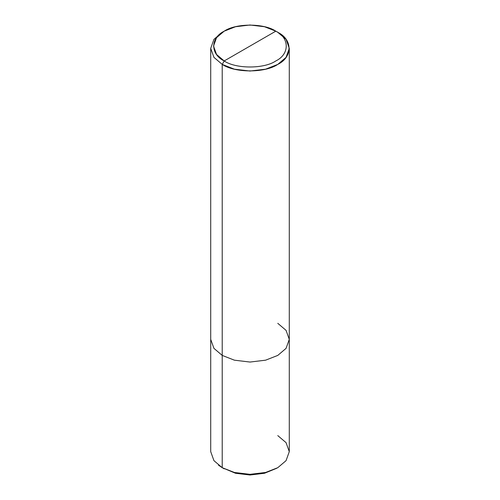<?xml version="1.0" encoding="UTF-8"?>
<svg xmlns="http://www.w3.org/2000/svg" width="500" height="500" viewBox="0 0 500 500"><rect width="100%" height="100%" fill="white"/><g stroke="black" fill="none" stroke-linecap="round" stroke-linejoin="round"><path stroke-width="0.75" d="M218.487 465.194L222.219 467.688L222.219 355.406L213.944 348.375L210.712 339.369L213.944 348.375L222.219 355.406L222.219 64.394L213.944 57.362L210.712 48.356L213.944 39.344L222.219 32.312L213.944 39.344L210.712 48.356L213.944 57.362L222.219 64.394L224.2 60.956C235.812 68.994 264.188 68.994 275.8 60.956C289.713 54.256 289.713 37.875 275.8 31.169L224.2 60.956C210.287 54.256 210.287 37.875 224.2 31.169C235.812 23.138 264.188 23.138 275.8 31.169C289.713 37.875 289.713 54.256 275.8 60.956C264.188 68.994 235.812 68.994 224.2 60.956L275.8 31.169L264.488 26.731L250 25L235.512 26.731L224.2 31.169L216.519 37.7L213.519 46.062L216.519 54.431L224.2 60.956L222.219 64.394L222.219 467.688L235.512 473.269L250 475L264.488 473.269L276.75 468.256M277.781 323.325L286.056 330.356L289.288 339.369L286.056 348.375L277.781 355.406L265.606 360.181L250 362.05L234.394 360.181L222.219 355.406L234.394 360.181L250 362.05L265.606 360.181L277.781 355.406L286.056 348.375L289.288 339.369L289.288 451.644L286.056 460.656L277.781 467.688L265.606 472.463L250 474.331L234.394 472.463L222.219 467.688L234.394 472.463L250 474.331L265.606 472.463L277.781 467.688L264.488 473.269L250 475L235.512 473.269L222.219 467.688L213.944 460.656L210.712 451.644L210.712 48.356M277.781 467.688L286.056 460.656L289.288 451.644L286.056 442.638L277.781 435.606M222.219 64.394L234.394 69.175L250 71.037L265.606 69.175L277.781 64.394L286.056 57.362L289.288 48.356L286.056 39.344L277.781 32.312C292.769 39.531 292.769 57.175 277.781 64.394C265.281 73.05 234.719 73.05 222.219 64.394M275.8 31.169L277.781 32.312L275.8 31.169M224.2 468.831L222.219 467.688M222.219 32.312L224.2 31.169M289.288 339.369L289.288 48.356"/></g></svg>
